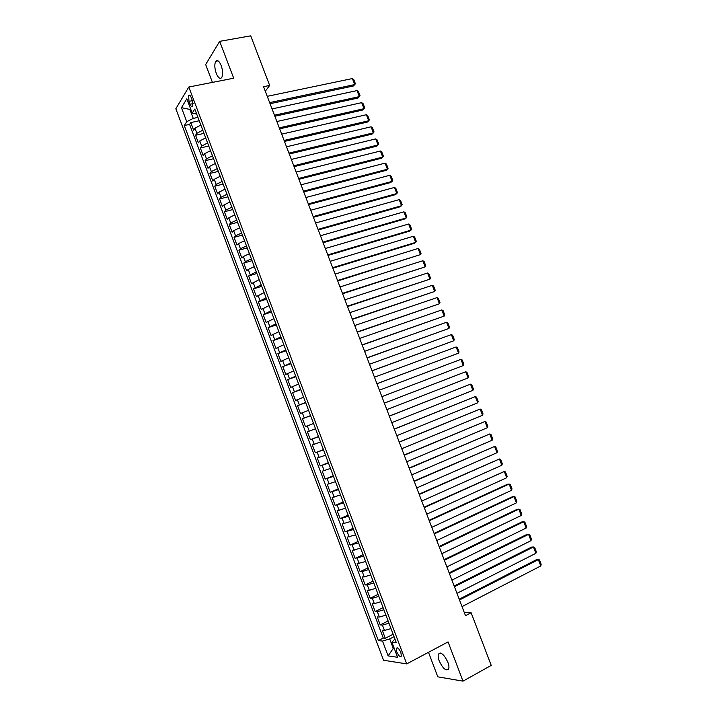 <?xml version="1.0" encoding="UTF-8"?>
<svg xmlns="http://www.w3.org/2000/svg" width="717" height="717" viewBox="0 0 717 717"><rect width="100%" height="100%" fill="white"/><g stroke="black" fill="none" stroke-linecap="round" stroke-linejoin="round"><path stroke-width="1.08" d="M447.847 662.194C444.137 654.504 441.009 651.816 438.472 654.128C437.89 655.688 438.15 657.973 439.243 660.975C442.927 668.647 446.055 671.336 448.636 669.033C449.209 667.473 448.941 665.188 447.847 662.194M221.195 65.57C219.259 61.062 217.448 59.628 215.772 61.286C214.356 64.073 214.517 68.097 216.256 73.349C218.183 77.875 219.994 79.3 221.687 77.633C223.095 74.864 222.933 70.849 221.195 65.57M400.884 652.515C399.037 648.571 397.514 647.191 396.322 648.356L396.788 651.959C398.634 655.894 400.158 657.274 401.35 656.109L400.884 652.515M428.497 652.309L437.791 676.83L462.994 681.15L491.226 665.394L471.114 612.73L464.231 612.381M175.826 108.76L383.55 660.258L406.718 663.888L188.804 87.026L175.826 108.76M188.804 87.026L233.697 78.216L219.671 41.344L205.662 64.53L212.438 82.392M200.841 125.072L194.952 128.2L193.644 130.18L190.767 122.571L199.218 120.761M202.777 130.18L196.879 133.299L195.553 135.262L203.987 133.398M195.553 135.262L198.43 142.88L199.765 140.953L205.671 137.852M210.502 150.651L204.587 153.725L203.225 155.598L200.348 147.962L208.764 146.053M215.342 163.476L209.409 166.514L208.029 168.325L205.143 160.689L213.549 158.717M220.191 176.31L214.24 179.313L212.841 181.078L209.956 173.424L218.344 171.408M225.048 189.163L219.079 192.138L217.654 193.841L214.759 186.187L223.139 184.108M229.906 202.033L223.919 204.972L222.476 206.63L219.581 198.959L227.943 196.825M234.773 214.921L228.777 217.834L227.298 219.429L224.403 211.748L232.756 209.57M239.648 227.827L233.625 230.704L232.138 232.245L229.234 224.555L237.569 222.324M244.533 240.742L238.492 243.592L236.977 245.08L234.074 237.381L242.391 235.086M249.417 253.684L243.359 256.507L241.826 257.932L238.913 250.224L247.222 247.876M254.311 266.643L248.243 269.431L246.675 270.802L243.762 263.076L252.061 260.683M259.204 279.621L251.542 283.69L248.62 275.955L256.901 273.5M264.116 292.608L256.408 296.596L253.486 288.852L261.75 286.343M269.027 305.621L261.284 309.52L258.353 301.758L266.599 299.195M273.948 318.644L266.159 322.453L263.229 314.691L271.465 312.074M278.877 331.693L271.044 335.413L268.113 327.633L276.332 324.962M283.807 344.752L275.937 348.381L273.007 340.602L281.207 337.868M288.745 357.837L280.84 361.377L277.9 353.58L286.092 350.792M293.692 370.931L285.742 374.382L282.803 366.575L290.977 363.734M298.648 384.052L290.663 387.413L287.714 379.589L295.87 376.694M303.605 397.182L295.583 400.453L292.626 392.629L300.773 389.672M308.57 410.33L300.504 413.512L297.546 405.679L305.675 402.667M313.544 423.505L305.442 426.597L302.475 418.746L310.595 415.681M305.442 426.597L313.544 423.496M315.534 428.775L307.414 431.831L310.38 439.691L318.465 436.536M320.517 441.968L312.352 444.934L315.328 452.803L323.394 449.595M325.509 455.187L317.308 458.055L320.275 465.933L328.332 462.662M330.51 468.416L322.256 471.194L325.24 479.081L333.28 475.756M335.511 481.663L327.221 484.351L330.205 492.256L338.236 488.869M340.521 494.927L332.195 497.526L335.18 505.44L343.192 501.999M345.54 508.21L337.169 510.719L340.154 518.642L348.157 515.147M350.559 521.519L342.152 523.93L345.146 531.862L353.123 528.304M355.587 534.837L347.136 537.158L350.138 545.099L358.106 541.487M360.624 548.173L352.137 550.405L355.139 558.355L363.089 554.689M365.67 561.536L357.138 563.67L360.14 571.628L368.081 567.9M370.725 574.909L364.245 576.916L362.148 576.943L365.159 584.929L373.073 581.137M375.78 588.307L369.291 590.279L367.167 590.243L370.178 598.238L378.083 594.393M380.844 601.715L374.337 603.66L372.186 603.562L375.206 611.565L383.093 607.658M385.916 615.15L379.392 617.05L377.214 616.907L380.234 624.91L388.112 620.949M265.299 91.211L269.664 85.448L263.569 86.685L465.485 615.67L471.114 612.73M189.001 101.357L190.077 104.216C191.072 106.564 191.968 107.308 192.748 106.439L192.353 100.55L191.269 97.664C190.274 95.325 189.387 94.59 188.607 95.451L189.001 101.357L192.398 100.667M394.933 639.017L391.894 642.172L396.322 642.692L194.8 109.056L192.21 113.116L196.718 114.146M391.894 642.172L397.594 657.283L388.121 655.894L382.537 641.07L378.343 640.577L184.287 125.538L186.743 121.693L181.455 107.658L186.814 98.829L192.21 113.116M190.767 122.571L189.584 124.4L383.263 638.058L385.28 638.282L393.14 634.258M390.998 628.594L384.446 630.467L382.251 630.261L385.28 638.282M388.964 623.216L382.43 625.099L380.234 624.91M383.891 609.773L377.366 611.691L375.206 611.565M378.818 596.347L372.32 598.301L370.178 598.238M373.754 582.939L367.274 584.929L365.159 584.929M368.699 569.558L362.237 571.583L360.14 571.628M363.653 556.186L355.139 558.355M358.617 542.841L350.138 545.099M353.58 529.505L345.146 531.862M348.552 516.195L340.154 518.642M343.533 502.895L335.18 505.44M338.514 489.621L330.205 492.256M333.504 476.357L325.24 479.081M328.511 463.119L320.275 465.933M323.51 449.9L315.328 452.803M318.527 436.689L310.38 439.691M302.475 418.746L310.56 415.6M297.546 405.679L305.594 402.443M292.626 392.629L300.629 389.304M287.714 379.589L295.673 376.174M282.803 366.575L290.726 363.071M277.9 353.58L285.778 349.986M273.007 340.602L280.849 336.918M268.113 327.633L275.92 323.86M263.229 314.691L270.999 310.828M258.353 301.758L266.079 297.815M253.486 288.852L261.167 284.81M248.62 275.955L256.265 271.833M243.762 263.076L245.313 261.669L251.371 258.864M238.913 250.224L240.437 248.754L246.487 245.922M234.074 237.381L235.57 235.857L241.602 232.989M229.234 224.555L230.713 222.978L236.727 220.083M224.403 211.748L225.864 210.117L231.851 207.186M219.581 198.959L221.015 197.274L226.993 194.307M214.759 186.187L216.175 184.439L222.136 181.446M209.956 173.424L211.345 171.632L217.287 168.603M205.143 160.689L206.514 158.833L212.438 155.777M200.348 147.962L201.692 146.062L207.607 142.97M190.749 109.253L189.88 109.432L193.258 118.386L186.743 121.693M197.946 117.391L193.258 118.386M219.671 41.344L250.717 35.85L269.664 85.448M462.994 681.15L448.062 641.903L406.718 663.888M190.471 108.5L189.88 109.432L181.455 107.658M394.072 647.953L393.266 648.374L394.287 648.509M394.054 636.687L389.698 638.919L393.266 648.374L388.121 655.894M189.584 124.4L184.287 125.538M383.263 638.058L378.343 640.577M382.537 641.07L389.698 638.919M267.253 96.329L352.388 78.556L354.718 84.57L353.409 85.986L270.067 103.714M269.655 102.621L354.718 84.57L355.408 83.79L353.786 79.587L352.388 78.556M272.057 108.921L357.039 90.593L359.369 96.616L358.052 97.996L274.862 116.262M274.459 115.222L359.369 96.616L360.059 95.818L358.428 91.606L357.039 90.593M276.87 121.523L361.7 102.648L364.03 108.679L362.703 110.024L279.657 128.836M279.28 127.832L364.03 108.679L364.711 107.855L363.08 103.642L361.7 102.648M281.691 134.151L366.369 114.72L368.699 120.761L367.355 122.069L284.461 141.419M284.102 140.46L368.699 120.761L369.372 119.909L367.74 115.688L366.369 114.72M286.513 146.788L371.039 126.801L373.378 132.851L372.015 134.124L289.274 154.021M288.924 153.115L373.378 132.851L374.041 131.982L372.41 127.76L371.039 126.801M291.344 159.443L375.717 138.901L378.056 144.959L376.676 146.196L294.087 166.64M293.764 165.779L378.056 144.959L378.71 144.072L377.079 139.842L375.717 138.901M296.184 172.116L380.395 151.018L382.744 157.077L381.354 158.287L298.908 179.277M298.604 178.461L382.744 157.077L383.389 156.172L381.749 151.932L380.395 151.018M301.023 184.807L385.083 163.144L387.431 169.221L386.033 170.395L303.739 191.923M303.452 191.161L387.431 169.221L388.076 168.289L386.436 164.05L385.083 163.144M305.872 197.516L389.779 175.289L392.127 181.374L390.711 182.512L308.579 204.596M308.301 203.87L392.127 181.374L392.764 180.424L391.123 176.176L389.779 175.289M310.73 210.233L394.484 187.451L396.833 193.536L395.399 194.648L313.419 217.278M313.159 216.606L396.833 193.536L397.46 192.577L395.82 188.32L394.484 187.451M315.597 222.978L399.19 199.631L401.547 205.725L400.095 206.801L318.267 229.978M318.025 229.359L401.547 205.725L402.165 204.739L400.516 200.473L399.19 199.631M320.463 235.741L403.904 211.82L406.261 217.923L404.8 218.963L323.125 242.696M322.901 242.122L406.261 217.923L406.871 216.919L405.222 212.653L403.904 211.82M325.339 248.512L408.618 224.027L410.984 230.139L409.506 231.143L327.983 255.431M327.777 254.902L410.984 230.139L411.585 229.108L409.936 224.842L408.618 224.027M330.223 261.302L413.342 236.252L415.708 242.373L414.22 243.341L332.849 268.185M332.67 267.701L415.708 242.373L416.308 241.324L414.65 237.049L413.342 236.252M335.108 274.109L418.074 248.494L420.44 254.616L337.725 280.956M337.555 280.526L420.44 254.616L421.031 253.549L419.382 249.265L418.074 248.494M340.01 286.934L422.815 260.746L425.181 266.885L342.609 293.746M342.457 293.361L425.181 266.885L425.764 265.783L424.106 261.499L422.815 260.746M344.913 299.778L427.556 273.016L429.931 279.155L347.494 306.544M347.36 306.204L429.931 279.155L430.505 278.044L428.847 273.751L427.556 273.016M349.815 312.639L432.306 285.303L434.681 291.452L352.388 319.37M352.271 319.074L434.681 291.452L435.246 290.313L433.588 286.02L432.306 285.303M354.736 325.518L437.056 297.609L439.44 303.766L357.29 332.204M357.191 331.962L439.44 303.766L439.996 302.601L438.338 298.299L437.056 297.609M359.656 338.415L441.815 309.923L444.199 316.089L362.193 345.056M362.121 344.868L444.199 316.089L444.755 314.906L443.088 310.604L441.815 309.923M364.586 351.321L446.583 322.256L448.976 328.431L367.104 357.935M367.05 357.783L448.976 328.431L449.514 327.23L447.847 322.919L446.583 322.256M369.515 364.254L451.36 334.606L453.744 340.781L372.024 370.823M371.989 370.725L453.744 340.781L454.282 339.562L452.615 335.242L451.36 334.606M374.462 377.196L456.137 346.965L458.53 353.158L376.954 383.729M376.936 383.676L458.53 353.158L459.059 351.913L457.392 347.593L456.137 346.965M379.41 390.165L460.923 359.351L463.316 365.545L381.883 396.653M460.923 359.351L462.169 359.952L463.836 364.281L463.316 365.545M384.366 403.142L465.718 371.747L384.357 403.115M386.839 409.64L468.111 377.949L465.718 371.747L466.955 372.329L468.631 376.667L468.111 377.949M389.322 416.138L470.513 384.16L389.295 416.066M391.805 422.645L472.915 390.371L470.513 384.16L471.741 384.724L473.417 389.062L472.915 390.371M394.296 429.16L475.317 396.591L394.242 429.035M396.779 435.676L477.719 402.811L475.317 396.591L476.536 397.128L478.221 401.475L477.719 402.811M399.27 442.192L480.13 409.031L399.199 442.022M401.762 448.717L482.532 415.26L480.13 409.031L481.34 409.559L483.025 413.906L482.532 415.26M404.254 455.241L484.943 421.488L404.164 455.017M406.745 461.775L487.354 427.726L484.943 421.488L486.153 421.999L487.838 426.355L487.354 427.726M409.237 468.309L489.765 433.964L409.138 468.04M411.737 474.851L492.176 440.211L489.765 433.964L490.966 434.457L492.651 438.813L492.176 440.211M414.229 481.394L494.596 446.458L414.112 481.071M416.729 487.945L497.015 452.714L494.596 446.458L495.788 446.924L497.481 451.298L497.015 452.714M419.239 494.497L499.426 458.97L419.095 494.13M421.739 501.058L501.846 465.225L499.426 458.97L500.618 459.418L502.312 463.791L501.846 465.225M424.24 507.618L504.275 471.49L424.079 507.197M426.749 514.188L506.695 477.764L504.275 471.49L505.449 471.92L507.143 476.303L506.695 477.764M429.259 520.757L509.115 484.038L507.34 484.325L429.08 520.291M431.768 527.336L511.544 490.311L509.115 484.038L510.289 484.441L511.992 488.824L511.544 490.311M434.278 533.914L513.972 496.594L512.18 496.845L434.081 533.394M436.796 540.501L516.401 502.877L513.972 496.594L515.138 496.98L516.84 501.371L516.401 502.877M439.306 547.089L518.83 509.16L517.02 509.375L439.091 546.515M441.824 553.685L521.268 515.46L518.83 509.16L519.995 509.527L521.689 513.928L521.268 515.46M444.343 560.282L523.697 521.752L521.877 521.931L444.11 559.663M446.861 566.887L526.135 528.053L523.697 521.752L524.853 522.101L526.556 526.502L526.135 528.053M449.389 573.492L528.572 534.362L526.726 534.497L449.129 572.82M451.907 580.107L531.01 540.672L528.572 534.362L529.72 534.685L531.422 539.094L531.01 540.672M454.435 586.721L533.448 546.981L531.593 547.089L454.157 585.995M456.962 593.344L535.895 553.3L533.448 546.981L534.586 547.286L536.298 551.705L535.895 553.3M459.489 599.968L538.333 559.618L536.459 559.69L459.194 599.197M462.026 606.6L540.779 565.946L538.333 559.618L539.462 559.905L541.174 564.324L540.779 565.946M196.879 133.299L194.952 128.2M384.446 630.467L382.43 625.099M379.392 617.05L377.366 611.691M374.337 603.66L372.32 598.301M369.291 590.279L367.274 584.929M364.245 576.916L362.237 571.583M359.217 563.58L357.2 558.247M354.189 550.253L352.181 544.929M349.17 536.952L347.162 531.629M344.151 523.661L342.152 518.355M339.15 510.396L337.151 505.091M334.149 497.141L332.15 491.844M329.157 483.912L327.158 478.624M324.174 470.693L322.184 465.414M319.19 457.5L317.201 452.221M314.225 444.316L312.236 439.055M309.251 431.159L307.27 425.898M304.295 418.011L302.314 412.759M299.348 404.89L297.367 399.647M294.4 391.778L292.419 386.544M289.462 378.693L287.49 373.458M284.532 365.616L282.561 360.391M279.603 352.567L277.631 347.342M274.683 339.526L272.72 334.319M269.771 326.504L267.808 321.306M264.869 313.508L262.906 308.31M259.966 300.522L258.012 295.332M255.073 287.553L253.119 282.373M250.188 274.602L248.243 269.431M245.313 261.669L243.359 256.507M240.437 248.754L238.492 243.592M235.57 235.857L233.625 230.704M230.713 222.978L228.777 217.834M225.864 210.117L223.919 204.972M221.015 197.274L219.079 192.138M216.175 184.439L214.24 179.313M211.345 171.632L209.409 166.514M206.514 158.833L204.587 153.725M201.692 146.062L199.765 140.953M193.079 103.606L190.077 104.216M440.444 653.07L438.472 654.128M218.058 60.864L215.772 61.286M397.317 647.836L396.322 648.356M189.709 95.236L188.607 95.451"/></g></svg>
